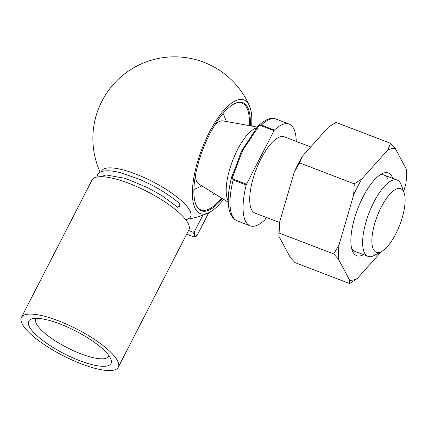 <?xml version="1.0" encoding="UTF-8"?>
<svg xmlns="http://www.w3.org/2000/svg" width="428" height="428" viewBox="0 0 428 428"><rect width="100%" height="100%" fill="white"/><g stroke="black" fill="none" stroke-linecap="round" stroke-linejoin="round"><path stroke-width="0.64" d="M296.235 141.39A54.468 19.362 111 0 0 289.141 124.093A54.468 19.362 111 0 0 274.439 130.069A1.364 0.482 111 0 0 274.032 130.652L260.957 125.645C259.379 125.682 258.255 126.485 257.592 128.042L242.623 150.437L233.239 175.432C232.34 176.908 232.409 178.16 233.437 179.198L246.507 184.206A1.364 0.482 111 0 0 246.212 184.998A54.468 19.362 111 0 0 250.177 225.824A54.468 19.362 111 0 0 264.879 219.848A1.364 0.482 111 0 0 265.285 219.264L266.248 217.397M246.212 184.998L233.137 179.99L231.735 176.839C226.364 197.228 226.482 216.301 237.101 220.811L250.177 225.824M403.476 191.375A34.042 12.102 111 0 0 376.661 217.617A34.042 12.102 111 0 0 381.546 251.53A34.042 12.102 111 0 0 399.816 224.812A34.042 12.102 111 0 0 404.075 192.728A34.042 12.102 111 0 0 403.476 191.375M404.075 192.728L401.245 184.901A40.853 14.525 111 0 0 400.522 183.275A40.853 14.525 111 0 0 397.184 180.06A40.853 14.525 111 0 0 369.006 213.016A40.853 14.525 111 0 0 367.957 256.356A40.853 14.525 111 0 0 374.211 255.463L381.546 251.53M310.701 146.932L284.272 136.81A40.853 14.525 111 0 0 256.099 169.761A40.853 14.525 111 0 0 255.045 213.107L279.57 222.496M246.507 184.206L274.032 130.652M235.4 167.829L241.317 151.341L250.84 136.965M257.201 127.063L223.127 120.899A33.908 12.054 111 0 0 215.086 124.532M195.366 176.02A33.908 12.054 111 0 0 198.924 184.094L228.285 202.203M260.957 125.645A1.364 0.482 -69 0 1 261.369 125.062A54.468 19.362 111 0 1 276.071 119.086C271.529 116.881 265.515 119.209 258.031 126.073L261.369 125.062L274.439 130.069M257.592 128.042A1.364 0.374 -152.8 0 0 256.666 127.961L250.771 137.056M233.239 175.432A1.364 0.374 -152.8 0 0 232.313 175.346L231.73 176.839M110.253 357.803A46.299 12.722 -152.8 0 0 73.825 330.079A46.299 12.722 -152.8 0 0 32.047 318.807A46.299 12.722 -152.8 0 0 64.029 353.635A46.299 12.722 -152.8 0 0 110.97 359.37A46.299 12.722 -152.8 0 0 110.253 357.803M117.384 360.531A54.468 14.964 -152.8 0 0 67.442 324.563A54.468 14.964 -152.8 0 0 21.4 317.426A54.468 14.964 -152.8 0 0 63.002 355.636A54.468 14.964 -152.8 0 0 118.288 367.219A54.468 14.964 -152.8 0 0 117.384 360.531M118.288 367.219L188.909 229.809A54.468 14.964 -152.8 0 0 188.004 223.122A54.468 14.964 -152.8 0 0 138.062 187.154A54.468 14.964 -152.8 0 0 92.02 180.017L21.4 317.426M186.389 219.339A50.017 13.744 -152.8 0 0 189.839 210.506A50.017 13.744 -152.8 0 0 142.658 176.882A50.017 13.744 -152.8 0 0 101.404 171.681M251.616 126.051A60.899 21.651 111 0 0 249.481 105.903A60.899 21.651 111 0 0 209.854 131.364A60.899 21.651 111 0 0 195.355 208.827A60.899 21.651 111 0 0 208.511 212.855A60.899 21.651 111 0 0 223.56 199.288M222.389 198.565A57.871 20.576 -69 0 1 196.682 206.237A57.871 20.576 -69 0 1 195.666 203.926A57.871 20.576 -69 0 1 202.904 149.388A57.871 20.576 -69 0 1 233.956 103.967A57.871 20.576 -69 0 1 250.262 125.811M195.526 203.53A57.192 20.33 111 0 0 196.388 205.429A57.192 20.33 111 0 0 201.064 209.923A57.192 20.33 111 0 0 221.602 198.084M249.353 125.645A57.192 20.33 111 0 0 241.981 103.111A57.192 20.33 111 0 0 233.586 104.17M36.364 318.325A40.853 11.224 -152.8 0 0 35.904 318.994A40.853 11.224 -152.8 0 0 67.11 347.648A40.853 11.224 -152.8 0 0 108.573 356.337A40.853 11.224 -152.8 0 0 108.846 355.577M363.506 254.649A44.255 15.734 -69 0 1 353.014 252.183A44.255 15.734 -69 0 1 352.239 250.417A44.255 15.734 -69 0 1 357.776 208.709A44.255 15.734 -69 0 1 381.519 173.977A44.255 15.734 -69 0 1 392.733 178.353M381.423 251.6L357.15 278.66A69.967 24.878 -69 0 1 349.703 280.222L338.377 259.084A69.967 24.878 -69 0 1 339.04 244.859L353.694 194.761A69.967 24.878 -69 0 1 361.81 178.974L387.784 150.014A69.967 24.878 -69 0 1 395.231 148.457L406.557 169.595A69.967 24.878 -69 0 1 406.6 171.045A69.967 24.878 -69 0 1 405.894 183.821L403.636 191.525M406.557 169.595L406.6 171.045M387.784 150.014L390.593 143.321L395.231 148.457M353.694 194.761L354.245 183.847L361.81 178.974M338.377 259.084L333.738 253.948L339.04 244.859M357.15 278.66L349.585 283.534L349.703 280.222M390.593 143.321L335.921 122.381L328.356 127.25L302.382 156.209L299.573 162.902L294.271 171.997L279.618 222.095L278.949 236.32L290.275 257.458L294.913 262.589L349.585 283.534M279.067 233.009L333.738 253.948M299.573 162.902L354.245 183.847M278.922 235.593L278.906 234.87A69.967 24.878 -69 0 1 279.618 222.095M294.271 171.997A69.967 24.878 -69 0 1 302.382 156.209M351.607 248.256A40.853 14.525 111 0 0 354.882 251.348L367.957 256.356M387.447 178.267A40.853 14.525 111 0 0 384.109 175.052A40.853 14.525 111 0 0 379.609 175.164M193.665 236.957L194.596 234.501L192.771 232.169L194.499 231.537L194.596 234.501L196.923 235.753M195.147 236.17L194.119 236.887M101.147 176.678L105.903 174.913L125.415 178.39L148.168 187.887L161.939 195.671L177.058 206.761C178.021 207.259 178.952 206.842 179.846 205.51L179.76 203.707C169.017 194.467 155.508 186.303 139.244 179.22L121.322 172.933C113.211 170.777 106.936 170.248 102.485 171.339C100.109 171.938 98.429 173.142 97.44 174.945L96.814 177.053M186.71 234.095L193.633 236.946L195.446 236.861L196.168 236.192L195.248 236.251L194.574 234.672A1.364 0.46 159.8 0 1 194.729 234.619L195.248 236.251L194.515 236.802L195.51 236.839L196.939 235.726L208.746 212.748M233.437 179.198A1.364 0.482 111 0 0 233.137 179.99A54.468 19.362 111 0 0 237.101 220.811M256.784 127.742A40.853 14.525 111 0 0 232.795 160.179A40.853 14.525 111 0 0 228.263 201.032M194.515 236.802A1.364 1.252 159 0 1 193.488 236.791M196.944 235.518A1.364 1.252 159 0 1 196.168 236.192M384.109 175.052L397.184 180.06M276.071 119.086L289.141 124.093M193.9 189.46A54.468 54.468 0 0 0 201.668 185.789M226.305 121.477A54.468 54.468 0 0 0 222.977 113.554M258.031 126.067L256.666 127.961M235.518 167.487L232.313 175.346M102.003 175.897L101.859 176.694M186.549 219.227L185.88 219.874M249.481 105.903A81.7 81.7 0 0 0 138.356 65.302A81.7 81.7 0 0 0 100.157 172.249M186.33 219.387A81.7 81.7 0 0 0 208.511 212.855M214.075 193.44L213.572 194.419M202.909 215.166L194.499 231.532M192.771 232.169L188.582 230.446M177.058 206.761C177.197 207.66 178.214 207.387 180.108 205.954C178.99 207.195 178.99 207.195 180.108 205.954L179.76 203.707"/></g></svg>
